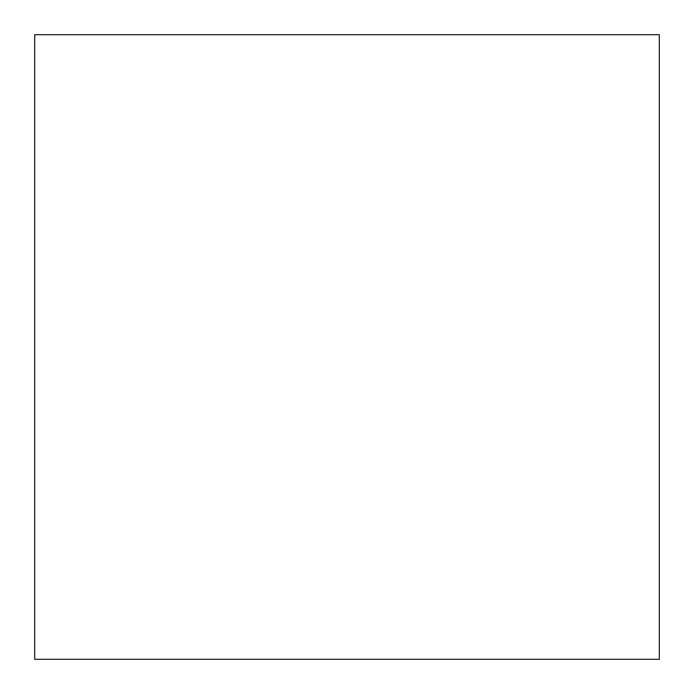 <?xml version="1.0" encoding="UTF-8"?>
<svg xmlns="http://www.w3.org/2000/svg" width="694" height="694" viewBox="0 0 694 694"><rect width="100%" height="100%" fill="white"/><g stroke="black" fill="none" stroke-linecap="round" stroke-linejoin="round"><path stroke-width="1.04" d="M659.3 659.3L34.7 659.3L34.7 34.7L659.3 34.7L659.3 659.3"/></g></svg>
